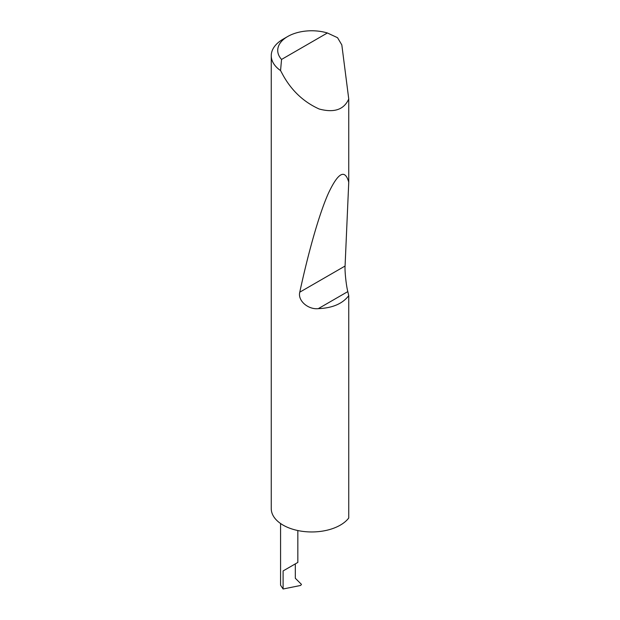 <?xml version="1.0" encoding="UTF-8"?>
<svg xmlns="http://www.w3.org/2000/svg" width="620" height="620" viewBox="0 0 620 620"><rect width="100%" height="100%" fill="white"/><g stroke="black" fill="none" stroke-linecap="round" stroke-linejoin="round"><path stroke-width="0.93" d="M280.573 523.513L280.573 585.226L283.1 589L300.646 585.451L301.46 584.389L295.314 578.259L295.314 563.882L297.84 562.425L297.84 530.542M295.314 563.882C298.546 562.014 298.546 562.014 295.314 563.882L283.1 570.935L295.314 563.882M281.55 59.443L327.383 32.976L337.536 37.696L341.822 44.911L348.75 98.991C343.968 109.694 334.11 113.026 319.168 109.004C303.8 102.083 291.78 90.846 283.1 75.291L280.558 70.587A40.471 23.366 180 0 1 271.25 55.684A40.471 23.366 180 0 1 283.1 39.161L287.68 36.518A33.992 19.623 0 0 0 281.55 59.443L280.558 70.587M348.75 295.639C342.55 303.754 332.397 308.086 318.285 308.651C308.233 309.767 297.561 300.708 299.762 292.19C308.279 252.774 319.13 213.861 328.515 193.045C338.226 172.476 344.976 168.849 348.75 182.172L345.077 266.026C344.681 271.204 346.177 285.278 347.804 291.601L348.75 295.639L348.75 518.01A40.471 23.366 180 0 1 283.1 525.117A40.471 23.366 180 0 1 271.25 508.594L271.25 55.684M348.75 98.991L348.75 182.172M327.383 32.976A33.992 19.623 0 0 0 287.68 36.518M283.1 589L283.1 570.935M347.804 291.601L318.285 308.651M345.077 266.026L299.762 292.19"/></g></svg>
